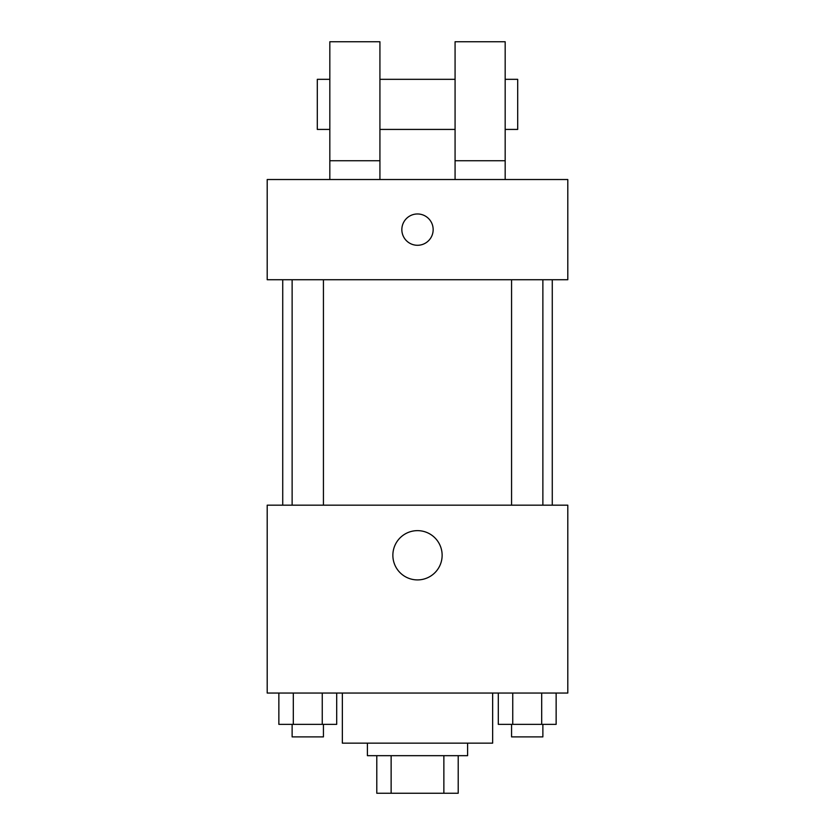 <?xml version="1.0" encoding="UTF-8"?>
<svg xmlns="http://www.w3.org/2000/svg" width="835" height="835" viewBox="0 0 835 835"><rect width="100%" height="100%" fill="white"/><g stroke="black" fill="none" stroke-linecap="round" stroke-linejoin="round"><path stroke-width="1.25" d="M443.865 755.675L443.865 793.25L376.794 793.25L376.794 755.675M443.865 793.25L458.206 793.25L458.206 755.675L458.206 793.25M467.6 743.15L467.6 755.675L367.4 755.675L367.4 743.15M391.135 755.675L391.135 793.25M342.35 693.05L342.35 743.15L492.65 743.15L492.65 693.05M567.8 693.05L267.2 693.05L267.2 505.175L567.8 505.175L567.8 693.05M442.132 555.275A24.633 24.633 0 0 1 405.184 576.609A24.633 24.633 0 0 1 405.184 533.941A24.633 24.633 0 0 1 442.132 555.275M552.269 279.725L552.269 505.175M511.563 505.175L511.563 279.725M323.437 279.725L323.437 505.175M567.8 279.725L267.2 279.725L267.2 179.525L567.8 179.525L567.8 279.725M417.5 213.969A15.656 15.656 0 0 1 431.058 237.453A15.656 15.656 0 0 1 403.942 237.453A15.656 15.656 0 0 1 417.5 213.969M329.825 179.525L329.825 41.75L379.925 41.75L379.925 179.525M379.925 129.425L455.075 129.425M455.075 179.525L455.075 41.75L505.175 41.75L505.175 179.525M505.175 129.425L517.7 129.425L517.7 79.325L505.175 79.325M329.825 79.325L317.3 79.325L317.3 129.425L329.825 129.425M329.825 160.737L379.925 160.737M455.075 160.737L505.175 160.737M556.141 693.05L556.141 724.362L498.297 724.362L498.297 693.05M541.685 693.05L541.685 724.362M512.753 693.05L512.753 724.362M542.875 724.362L542.875 736.887L511.563 736.887L511.563 724.362M336.703 693.05L336.703 724.362L278.859 724.362L278.859 693.05M322.247 693.05L322.247 724.362M293.315 693.05L293.315 724.362M323.437 724.362L323.437 736.887L292.125 736.887L292.125 724.362M282.731 279.725L282.731 505.175M542.875 505.175L542.875 279.725M292.125 279.725L292.125 505.175M379.925 79.325L455.075 79.325"/></g></svg>
